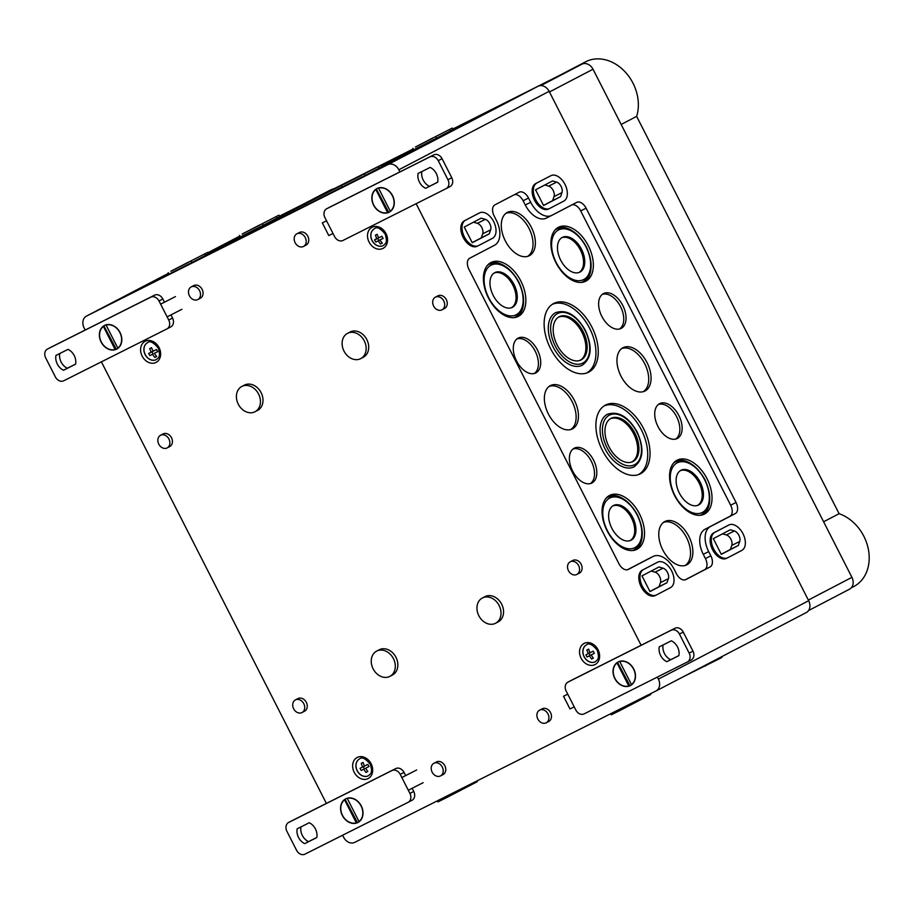 <?xml version="1.0" encoding="UTF-8"?>
<svg xmlns="http://www.w3.org/2000/svg" width="914" height="914" viewBox="0 0 914 914"><rect width="100%" height="100%" fill="white"/><g stroke="black" fill="none" stroke-linecap="round" stroke-linejoin="round"><path stroke-width="1.37" d="M413.608 149.679L407.484 153.369M414.979 149.45L407.313 153.026M359.579 758.906A9.506 7.575 -117.6 0 0 356.369 768.366A9.506 7.575 -117.6 0 0 368.376 775.758M362.664 767.006L360.059 768.308A18.714 11.311 63.3 0 0 361.19 770.479L363.806 769.177A19 11.482 63.3 0 0 365.954 772.433L367.828 771.485A18.771 11.345 -116.7 0 1 365.669 768.228L369.005 766.549A17.72 10.705 -116.7 0 1 367.862 764.378L364.537 766.069A18.771 11.345 -116.7 0 1 363.087 762.436L361.224 763.373A19 11.482 63.3 0 0 362.664 767.006L364.526 766.035M147.542 342.739A9.506 7.575 -117.6 0 0 145.223 354.541A9.506 7.575 -117.6 0 0 156.328 359.59M149.668 348.622A19 11.482 63.3 0 0 151.278 352.153L148.674 353.467A18.714 11.311 63.3 0 0 149.907 355.58L152.524 354.278A19 11.482 63.3 0 0 154.854 357.443L156.728 356.494A18.771 11.345 -116.7 0 1 154.386 353.33L157.722 351.639A17.72 10.705 -116.7 0 1 156.477 349.536L153.152 351.216A18.771 11.345 -116.7 0 1 151.541 347.674L149.668 348.622M586.502 644.884A9.506 7.575 -117.6 0 0 583.532 655.155A9.506 7.575 -117.6 0 0 595.3 661.736M588.33 653.613L585.92 654.812A18.314 11.071 63.3 0 0 587.051 656.983L589.461 655.784A18.966 11.471 63.3 0 0 591.621 659.04L593.357 658.16A18.966 11.471 -116.7 0 1 591.209 654.904L594.329 653.327A18.314 11.071 -116.7 0 1 593.197 651.156L590.078 652.733A18.966 11.471 -116.7 0 1 588.627 649.111L586.891 649.98A18.966 11.471 63.3 0 0 588.33 653.613L590.067 652.71M374.454 228.717A9.506 7.575 -117.6 0 0 372.661 241.445A9.506 7.575 -117.6 0 0 383.252 245.569M375.38 235.195A18.977 11.471 63.3 0 0 376.797 238.348A18.977 11.471 63.3 0 0 377.002 238.737L374.58 239.948A18.326 11.082 63.3 0 0 375.814 242.061L378.236 240.85A18.977 11.471 63.3 0 0 380.567 244.027L382.315 243.147A18.966 11.471 -116.7 0 1 379.984 239.982L383.115 238.394A18.291 11.059 -116.7 0 1 381.869 236.28L378.739 237.857A18.966 11.471 -116.7 0 1 377.128 234.327L375.38 235.195M389.741 676.44A14.258 11.356 62.4 0 1 373.163 668.911A14.258 11.356 62.4 0 1 376.671 651.099A14.258 11.356 62.4 0 1 393.34 658.48A14.258 11.356 62.4 0 1 389.867 676.371A14.258 11.356 62.4 0 1 389.741 676.44M376.671 651.099L379.219 649.774A14.258 11.356 62.4 0 1 395.888 657.155A14.258 11.356 62.4 0 1 392.414 675.046A14.258 11.356 62.4 0 1 392.289 675.115M495.445 623.325A14.258 11.356 62.4 0 1 478.867 615.796A14.258 11.356 62.4 0 1 482.375 597.985A14.258 11.356 62.4 0 1 499.044 605.365A14.258 11.356 62.4 0 1 495.571 623.257A14.258 11.356 62.4 0 1 495.445 623.325M482.375 597.985L484.923 596.659A14.258 11.356 62.4 0 1 501.592 604.04A14.258 11.356 62.4 0 1 498.119 621.931A14.258 11.356 62.4 0 1 497.993 622M254.903 411.803A14.258 11.356 62.4 0 1 238.326 404.274A14.258 11.356 62.4 0 1 241.833 386.462A14.258 11.356 62.4 0 1 258.491 393.843A14.258 11.356 62.4 0 1 255.029 411.734A14.258 11.356 62.4 0 1 254.903 411.803M241.833 386.462L244.381 385.125A14.258 11.356 62.4 0 1 261.038 392.517A14.258 11.356 62.4 0 1 257.577 410.409A14.258 11.356 62.4 0 1 257.451 410.466M360.607 358.688A14.258 11.356 62.4 0 1 344.03 351.159A14.258 11.356 62.4 0 1 347.537 333.347A14.258 11.356 62.4 0 1 364.195 340.728A14.258 11.356 62.4 0 1 360.733 358.619A14.258 11.356 62.4 0 1 360.607 358.688M347.537 333.347L350.085 332.011A14.258 11.356 62.4 0 1 366.743 339.402A14.258 11.356 62.4 0 1 363.269 357.294A14.258 11.356 62.4 0 1 363.155 357.351M301.94 712.577A7.129 5.678 62.4 0 1 293.657 708.818A7.129 5.678 62.4 0 1 295.405 699.907A7.129 5.678 62.4 0 1 303.745 703.597A7.129 5.678 62.4 0 1 302.008 712.543A7.129 5.678 62.4 0 1 301.94 712.577M295.405 699.907L297.953 698.582A7.129 5.678 62.4 0 1 306.281 702.272A7.129 5.678 62.4 0 1 304.556 711.218A7.129 5.678 62.4 0 1 304.488 711.252M167.102 447.94A7.129 5.678 62.4 0 1 158.808 444.181A7.129 5.678 62.4 0 1 160.567 435.27A7.129 5.678 62.4 0 1 168.896 438.96A7.129 5.678 62.4 0 1 167.159 447.906A7.129 5.678 62.4 0 1 167.102 447.94M160.567 435.27L163.115 433.944A7.129 5.678 62.4 0 1 171.444 437.635A7.129 5.678 62.4 0 1 169.707 446.58A7.129 5.678 62.4 0 1 169.65 446.615M576.768 574.483A7.129 5.678 62.4 0 1 568.485 570.724A7.129 5.678 62.4 0 1 570.233 561.813A7.129 5.678 62.4 0 1 578.573 565.503A7.129 5.678 62.4 0 1 576.837 574.449A7.129 5.678 62.4 0 1 576.768 574.483M570.233 561.813L572.781 560.488A7.129 5.678 62.4 0 1 581.121 564.178A7.129 5.678 62.4 0 1 579.385 573.124A7.129 5.678 62.4 0 1 579.316 573.158M441.93 309.846A7.129 5.678 62.4 0 1 433.636 306.076A7.129 5.678 62.4 0 1 435.395 297.176A7.129 5.678 62.4 0 1 443.724 300.866A7.129 5.678 62.4 0 1 441.988 309.812A7.129 5.678 62.4 0 1 441.93 309.846M435.395 297.176L437.943 295.839A7.129 5.678 62.4 0 1 446.272 299.529A7.129 5.678 62.4 0 1 444.535 308.486A7.129 5.678 62.4 0 1 444.478 308.509M440.445 775.94A7.129 5.678 62.4 0 1 432.151 772.181A7.129 5.678 62.4 0 1 433.91 763.27A7.129 5.678 62.4 0 1 442.239 766.972A7.129 5.678 62.4 0 1 440.502 775.917A7.129 5.678 62.4 0 1 440.445 775.94M433.91 763.27L436.458 761.945A7.129 5.678 62.4 0 1 444.787 765.635A7.129 5.678 62.4 0 1 443.05 774.581A7.129 5.678 62.4 0 1 442.993 774.615M546.149 722.825A7.129 5.678 62.4 0 1 537.855 719.067A7.129 5.678 62.4 0 1 539.614 710.155A7.129 5.678 62.4 0 1 547.943 713.857A7.129 5.678 62.4 0 1 546.206 722.803A7.129 5.678 62.4 0 1 546.149 722.825M539.614 710.155L542.162 708.83A7.129 5.678 62.4 0 1 550.491 712.52A7.129 5.678 62.4 0 1 548.754 721.466A7.129 5.678 62.4 0 1 548.697 721.5M197.732 299.598A7.129 5.678 62.4 0 1 189.438 295.828A7.129 5.678 62.4 0 1 191.197 286.916A7.129 5.678 62.4 0 1 199.526 290.618A7.129 5.678 62.4 0 1 197.79 299.564A7.129 5.678 62.4 0 1 197.732 299.598M191.197 286.916L193.745 285.591A7.129 5.678 62.4 0 1 202.074 289.281A7.129 5.678 62.4 0 1 200.337 298.227A7.129 5.678 62.4 0 1 200.28 298.261M303.437 246.483A7.129 5.678 62.4 0 1 295.142 242.713A7.129 5.678 62.4 0 1 296.901 233.801A7.129 5.678 62.4 0 1 305.23 237.503A7.129 5.678 62.4 0 1 303.494 246.449A7.129 5.678 62.4 0 1 303.437 246.483M296.901 233.801L299.449 232.476A7.129 5.678 62.4 0 1 307.778 236.166A7.129 5.678 62.4 0 1 306.041 245.112A7.129 5.678 62.4 0 1 305.984 245.146M268.922 224.124L268.236 222.776L349.251 181.486M268.236 222.776L208.255 253.578M208.346 253.749L187.758 264.9L342.282 186.902M414.899 149.302L381.698 166.645M383.092 238.36L379.984 239.982M382.292 243.124L380.567 244.027M381.538 239.16L378.236 240.85M381.526 239.137L375.814 242.061M378.762 240.531L377.665 238.394M378.727 237.834L377.002 238.737M594.306 653.293L591.209 654.904M593.346 658.137L591.621 659.04M587.051 656.983L589.461 655.784M590.09 655.407L588.993 653.27M157.699 351.604L154.386 353.33M156.705 356.471L154.854 357.443M149.907 355.58L152.524 354.278M153.061 353.935L151.975 351.799M153.141 351.193L151.278 352.153M368.97 766.503L365.669 768.228M367.805 771.462L365.954 772.433M361.19 770.479L363.806 769.177M364.435 768.788L363.349 766.652M516.536 360.973A19.525 11.802 -116.7 0 1 517.827 338.283A19.525 11.802 -116.7 0 1 537.466 350.051A19.525 11.802 -116.7 0 1 535.341 373.163A19.525 11.802 -116.7 0 1 516.536 360.973M534.176 373.54A19.365 11.711 63.3 0 0 535.204 351.193A19.365 11.711 63.3 0 0 516.821 339.003M572.632 471.064A19.525 11.802 -116.7 0 1 573.912 448.374A19.525 11.802 -116.7 0 1 593.563 460.142A19.525 11.802 -116.7 0 1 591.438 483.243A19.525 11.802 -116.7 0 1 572.632 471.064M590.261 483.632A19.365 11.711 63.3 0 0 591.301 461.284A19.365 11.711 63.3 0 0 572.907 449.094M548.4 414.031A24.278 14.681 -116.7 0 1 550 385.822A24.278 14.681 -116.7 0 1 574.426 400.446A24.278 14.681 -116.7 0 1 571.787 429.169A24.278 14.681 -116.7 0 1 548.4 414.031M570.599 429.58A24.118 14.578 63.3 0 0 572.118 401.6A24.118 14.578 63.3 0 0 548.971 386.531M488.43 297.918A30.219 18.269 -116.7 0 1 490.43 262.809A30.219 18.269 -116.7 0 1 520.831 281.009A30.219 18.269 -116.7 0 1 517.541 316.77A30.219 18.269 -116.7 0 1 488.43 297.918M504.425 265.837A30.059 18.177 63.3 0 0 489.401 263.495M516.376 317.192A30.059 18.177 63.3 0 0 523.459 303.722M511.314 307.778A19.365 11.711 63.3 0 0 512.834 285.145A19.365 11.711 63.3 0 0 493.926 273.172M514.045 284.528A19.457 11.756 63.3 0 0 494.474 272.818A19.457 11.756 63.3 0 0 493.114 295.256A19.457 11.756 63.3 0 0 511.931 307.55A19.457 11.756 63.3 0 0 514.045 284.528M513.679 317.661A29.465 17.812 63.3 0 0 515.667 316.895C525.059 309.949 526.11 298.33 518.821 282.038C510.081 266.774 500.209 260.844 489.207 264.237A29.465 17.812 63.3 0 0 487.402 265.38M607.09 530.794A30.219 18.269 -116.7 0 1 609.09 495.696A30.219 18.269 -116.7 0 1 639.492 513.897A30.219 18.269 -116.7 0 1 636.201 549.657A30.219 18.269 -116.7 0 1 607.09 530.794M623.085 498.724A30.059 18.177 63.3 0 0 608.061 496.371M635.036 550.068A30.059 18.177 63.3 0 0 642.119 536.609M629.975 540.665A19.365 11.711 63.3 0 0 631.494 518.021A19.365 11.711 63.3 0 0 612.586 506.059M632.705 517.415A19.457 11.756 63.3 0 0 613.134 505.693A19.457 11.756 63.3 0 0 611.774 528.132A19.457 11.756 63.3 0 0 630.591 540.437A19.457 11.756 63.3 0 0 632.705 517.415M632.339 550.548A29.465 17.812 63.3 0 0 634.327 549.782C643.719 542.836 644.77 531.217 637.481 514.925C628.741 499.661 618.869 493.731 607.867 497.125A29.465 17.812 63.3 0 0 606.062 498.267M505.316 240.862A24.278 14.681 -116.7 0 1 506.916 212.654A24.278 14.681 -116.7 0 1 531.342 227.278A24.278 14.681 -116.7 0 1 528.703 256.011A24.278 14.681 -116.7 0 1 505.316 240.862M527.515 256.423A24.118 14.578 63.3 0 0 529.035 228.443A24.118 14.578 63.3 0 0 505.888 213.362M662.81 549.965A24.278 14.681 -116.7 0 1 664.409 521.757A24.278 14.681 -116.7 0 1 688.836 536.381A24.278 14.681 -116.7 0 1 686.197 565.115A24.278 14.681 -116.7 0 1 662.81 549.965M685.009 565.515A24.118 14.578 63.3 0 0 686.528 537.546A24.118 14.578 63.3 0 0 663.381 522.465M550.536 348.588A38.537 23.296 -116.7 0 1 553.073 303.825A38.537 23.296 -116.7 0 1 591.849 327.029A38.537 23.296 -116.7 0 1 587.645 372.638A38.537 23.296 -116.7 0 1 550.536 348.588M586.491 373.072A38.377 23.204 63.3 0 0 589.564 328.183A38.377 23.204 63.3 0 0 552.033 304.499M579.876 360.436A24.118 14.578 63.3 0 0 581.887 332.182A24.118 14.578 63.3 0 0 558.226 317.341M583.143 331.553A24.21 14.635 63.3 0 0 558.797 316.975A24.21 14.635 63.3 0 0 557.094 344.898A24.21 14.635 63.3 0 0 580.516 360.196A24.21 14.635 63.3 0 0 583.143 331.553M555.758 312.588A29.465 17.812 63.3 0 0 553.073 346.92A29.465 17.812 63.3 0 0 582.218 365.246C591.609 358.299 592.66 346.68 585.371 330.388C576.631 315.124 566.76 309.195 555.758 312.588M602.315 450.214A38.537 23.296 -116.7 0 1 604.851 405.439A38.537 23.296 -116.7 0 1 643.627 428.655A38.537 23.296 -116.7 0 1 639.423 474.263A38.537 23.296 -116.7 0 1 602.315 450.214M638.269 474.686A38.377 23.204 63.3 0 0 641.342 429.809A38.377 23.204 63.3 0 0 603.811 406.113M631.654 462.061A24.118 14.578 63.3 0 0 633.676 433.807A24.118 14.578 63.3 0 0 610.004 418.966M634.922 433.179A24.21 14.635 63.3 0 0 610.575 418.601A24.21 14.635 63.3 0 0 608.873 446.512A24.21 14.635 63.3 0 0 632.294 461.821A24.21 14.635 63.3 0 0 634.922 433.179M607.536 414.213A29.465 17.812 63.3 0 0 604.851 448.534A29.465 17.812 63.3 0 0 633.996 466.871C643.387 459.925 644.439 448.306 637.149 432.014C628.409 416.75 618.538 410.82 607.536 414.213M555.941 262.695A30.219 18.269 -116.7 0 1 557.928 227.586A30.219 18.269 -116.7 0 1 588.33 245.786A30.219 18.269 -116.7 0 1 585.04 281.546A30.219 18.269 -116.7 0 1 555.941 262.695M571.936 230.614A30.059 18.177 63.3 0 0 556.9 228.272M583.875 281.958A30.059 18.177 63.3 0 0 590.97 268.499M578.813 272.555A19.365 11.711 63.3 0 0 580.333 249.91A19.365 11.711 63.3 0 0 561.424 237.948M581.544 249.305A19.457 11.756 63.3 0 0 561.973 237.594A19.457 11.756 63.3 0 0 560.613 260.022A19.457 11.756 63.3 0 0 579.43 272.326A19.457 11.756 63.3 0 0 581.544 249.305M581.178 282.437A29.465 17.812 63.3 0 0 583.166 281.672C592.558 274.726 593.609 263.106 586.32 246.814C577.579 231.55 567.708 225.621 556.706 229.014A29.465 17.812 63.3 0 0 554.912 230.157M674.601 495.571A30.219 18.269 -116.7 0 1 676.589 460.462A30.219 18.269 -116.7 0 1 706.99 478.662A30.219 18.269 -116.7 0 1 703.7 514.433A30.219 18.269 -116.7 0 1 674.601 495.571M690.596 463.501A30.059 18.177 63.3 0 0 675.56 461.147M702.535 514.845A30.059 18.177 63.3 0 0 709.63 501.386M697.473 505.431A19.365 11.711 63.3 0 0 698.993 482.798A19.365 11.711 63.3 0 0 680.085 470.824M700.204 482.192A19.457 11.756 63.3 0 0 680.633 470.47A19.457 11.756 63.3 0 0 679.273 492.909A19.457 11.756 63.3 0 0 698.09 505.214A19.457 11.756 63.3 0 0 700.204 482.192M699.838 515.313A29.465 17.812 63.3 0 0 701.826 514.548C711.218 507.613 712.269 495.994 704.98 479.69C696.24 464.438 686.368 458.508 675.366 461.901A29.465 17.812 63.3 0 0 673.572 463.032M620.994 376.145A24.278 14.681 -116.7 0 1 622.594 347.937A24.278 14.681 -116.7 0 1 647.032 362.561A24.278 14.681 -116.7 0 1 644.381 391.295A24.278 14.681 -116.7 0 1 620.994 376.145M643.193 391.695A24.118 14.578 63.3 0 0 644.713 363.726A24.118 14.578 63.3 0 0 621.566 348.645M601.869 316.438A19.525 11.802 -116.7 0 1 603.16 293.76A19.525 11.802 -116.7 0 1 622.8 305.516A19.525 11.802 -116.7 0 1 620.675 328.629A19.525 11.802 -116.7 0 1 601.869 316.438M619.509 329.006A19.365 11.711 63.3 0 0 620.537 306.658A19.365 11.711 63.3 0 0 602.155 294.468M657.966 426.53A19.525 11.802 -116.7 0 1 659.245 403.851A19.525 11.802 -116.7 0 1 678.896 415.607A19.525 11.802 -116.7 0 1 676.771 438.72A19.525 11.802 -116.7 0 1 657.966 426.53M675.595 439.097A19.365 11.711 63.3 0 0 676.634 416.75A19.365 11.711 63.3 0 0 658.24 404.559M544.801 184.982L548.674 186.113A6.798 4.113 -116.7 0 1 554.01 196.601L552.627 200.634L543.51 205.399M535.558 189.804L543.567 205.513L560.568 196.647L561.961 192.614A6.798 4.113 -116.7 0 0 556.615 182.126L552.57 180.938L535.558 189.804M552.627 200.634L560.568 196.647M722.551 533.822L726.413 534.953A6.798 4.113 -116.7 0 1 731.76 545.441L730.366 549.474L721.249 554.227M713.308 538.643L721.306 554.352L738.318 545.475L739.7 541.454A6.798 4.113 -116.7 0 0 734.365 530.965L730.309 529.766L713.308 538.643M730.366 549.474L738.318 545.475M651.225 571.044L655.087 572.175A6.798 4.113 -116.7 0 1 660.434 582.664L659.04 586.697L649.923 591.449M641.982 575.866L649.991 591.575L666.991 582.698L668.374 578.665A6.798 4.113 -116.7 0 0 663.038 568.177L658.983 566.988L641.982 575.866M659.04 586.697L666.991 582.698M473.486 222.205L477.348 223.336A6.798 4.113 -116.7 0 1 482.683 233.824L481.301 237.857L472.184 242.61M464.243 227.026L472.241 242.736L489.253 233.858L490.635 229.837A6.798 4.113 -116.7 0 0 485.288 219.349L481.244 218.149L464.243 227.026M481.301 237.857L489.253 233.858M628.192 569.479L653.122 556.466A21.388 12.933 -116.7 0 1 653.224 556.409L647.809 559.128A21.388 12.933 -116.7 0 0 647.706 559.185L627.53 569.719M572.038 204.816A9.506 5.747 -116.7 0 1 580.698 210.906L730.64 505.191A9.506 5.747 -116.7 0 1 729.852 516.319L705.025 529.275A21.388 12.933 -116.7 0 0 703.266 554.318L705.425 558.545A9.506 5.747 -116.7 0 1 704.648 569.673L685.1 579.876M551.645 215.453L546.446 218.058A21.388 12.933 -116.7 0 1 546.344 218.115A21.388 12.933 -116.7 0 1 525.276 204.987L530.691 202.268L528.532 198.03A9.506 5.747 -116.7 0 0 519.175 192.203A9.506 5.747 -116.7 0 0 519.118 192.226L494.92 204.85A9.506 5.747 -116.7 0 0 494.143 215.978L496.302 220.217A21.388 12.933 -116.7 0 1 494.543 245.249L469.716 258.216A9.506 5.747 -116.7 0 0 468.928 269.333L618.869 563.618A9.506 5.747 -116.7 0 0 628.238 569.456A9.506 5.747 -116.7 0 0 628.284 569.433M514.468 194.659A9.506 5.747 -116.7 0 1 523.116 200.76L525.276 204.987M653.224 556.409A21.388 12.933 -116.7 0 1 674.292 569.536L676.451 573.775A9.506 5.747 -116.7 0 0 685.808 579.613A9.506 5.747 -116.7 0 0 685.854 579.579L710.052 566.954A9.506 5.747 -116.7 0 0 710.841 555.826L708.681 551.599A21.388 12.933 -116.7 0 1 710.429 526.555L735.267 513.599A9.506 5.747 -116.7 0 0 736.044 502.472L586.103 208.186A9.506 5.747 -116.7 0 0 576.745 202.36A9.506 5.747 -116.7 0 0 576.7 202.382L551.862 215.338A21.388 12.933 -116.7 0 1 551.759 215.396A21.388 12.933 -116.7 0 1 530.691 202.268M714.851 532.314L728.869 525.002A14.258 8.614 -116.7 0 1 728.938 524.967A14.258 8.614 -116.7 0 1 743.013 533.776A14.258 8.614 -116.7 0 1 741.814 550.411L727.795 557.723A14.258 8.614 -116.7 0 1 727.727 557.757A14.258 8.614 -116.7 0 1 713.651 548.948A14.258 8.614 -116.7 0 1 714.851 532.314L713.674 532.908A14.258 8.614 -116.7 0 0 712.474 549.543A14.258 8.614 -116.7 0 0 726.539 558.351A14.258 8.614 -116.7 0 0 726.619 558.317L727.658 557.791M713.674 532.908L727.681 525.596A14.258 8.614 -116.7 0 1 727.75 525.561A14.258 8.614 -116.7 0 1 727.818 525.527M643.525 569.536L657.543 562.224A14.258 8.614 -116.7 0 1 657.612 562.19A14.258 8.614 -116.7 0 1 671.687 570.999A14.258 8.614 -116.7 0 1 670.488 587.633L656.469 594.945A14.258 8.614 -116.7 0 1 656.401 594.98A14.258 8.614 -116.7 0 1 642.325 586.171A14.258 8.614 -116.7 0 1 643.525 569.536L642.348 570.13A14.258 8.614 -116.7 0 0 641.148 586.765A14.258 8.614 -116.7 0 0 655.224 595.574A14.258 8.614 -116.7 0 0 655.292 595.54L656.332 595.014M642.348 570.13L656.355 562.818A14.258 8.614 -116.7 0 1 656.423 562.784A14.258 8.614 -116.7 0 1 656.503 562.75M536.861 182.994L550.879 175.682A14.258 8.614 -116.7 0 1 550.948 175.648A14.258 8.614 -116.7 0 1 565.023 184.457A14.258 8.614 -116.7 0 1 563.824 201.08L549.805 208.392A14.258 8.614 -116.7 0 1 549.737 208.426A14.258 8.614 -116.7 0 1 535.661 199.618A14.258 8.614 -116.7 0 1 536.861 182.994L535.684 183.588A14.258 8.614 -116.7 0 0 534.484 200.212A14.258 8.614 -116.7 0 0 548.549 209.032A14.258 8.614 -116.7 0 0 548.629 208.986L549.668 208.472M535.684 183.588L549.691 176.276A14.258 8.614 -116.7 0 1 549.76 176.242A14.258 8.614 -116.7 0 1 549.828 176.208M465.534 220.205L479.553 212.893A14.258 8.614 -116.7 0 1 479.622 212.859A14.258 8.614 -116.7 0 1 493.697 221.668A14.258 8.614 -116.7 0 1 492.497 238.303L478.479 245.615A14.258 8.614 -116.7 0 1 478.41 245.649A14.258 8.614 -116.7 0 1 464.346 236.84A14.258 8.614 -116.7 0 1 465.534 220.205L464.358 220.8A14.258 8.614 -116.7 0 0 463.158 237.434A14.258 8.614 -116.7 0 0 477.234 246.243A14.258 8.614 -116.7 0 0 477.302 246.209L478.342 245.683M464.358 220.8L478.365 213.499A14.258 8.614 -116.7 0 1 478.433 213.453A14.258 8.614 -116.7 0 1 478.513 213.419M259.485 225.05L242.416 233.961L259.576 225.244M188.158 262.272L171.089 271.184L188.261 262.467M361.19 175.328L344.121 184.228L361.293 175.522M432.516 138.105L415.447 147.017L432.619 138.3M521.129 758.757L509.978 764.355M242.107 234.041L278.976 215.156L242.107 234.041M278.976 215.156L279.73 216.641L263.163 225.324L240.313 236.897L239.559 235.412M476.959 780.944L477.325 781.653L446.615 797.591L437.909 801.909L437.372 800.847M170.781 271.264L207.649 252.378L170.781 271.264M207.649 252.378L208.403 253.864L191.837 262.547L168.987 274.12L168.233 272.635M650.322 693.84L650.688 694.549L619.966 710.486L611.272 714.805L610.723 713.731M344.144 184.148L381.001 165.274L344.144 184.148M381.001 165.274L381.755 166.748L365.189 175.431L342.339 187.004L341.585 185.531M721.683 656.698L722.003 657.326L719.455 658.708L682.392 677.205M415.459 146.937L452.327 128.051L415.459 146.937M452.327 128.051L453.081 129.537L436.515 138.22L413.665 149.782L412.911 148.308M85.185 330.034L84.099 327.92A9.506 7.575 62.4 0 1 86.476 316.095A9.506 7.575 62.4 0 1 86.556 316.05L387.764 164.691A9.506 7.575 62.4 0 1 398.847 169.764L399.932 171.878M657.337 677.08L658.388 679.148A9.506 7.575 62.4 0 1 656.024 690.973A9.506 7.575 62.4 0 1 655.944 691.007L354.723 842.365A9.506 7.575 62.4 0 1 343.641 837.293L342.601 835.236M326.389 803.417L101.397 361.853M416.133 203.696L641.125 645.273M236.68 237.709A9.506 7.575 62.4 0 1 236.76 237.663A9.506 7.575 62.4 0 1 236.84 237.617L239.902 236.086M452.853 129.08L538.06 86.27A9.506 7.575 62.4 0 1 549.143 91.331L808.684 600.715A9.506 7.575 62.4 0 1 806.308 612.54A9.506 7.575 62.4 0 1 806.228 612.586L656.103 690.927M381.104 165.48L413.391 149.256M279.501 216.195L413.254 148.982M628.775 685.968L629.472 684.792L617.67 662.593L617.041 662.924L628.775 685.968A13.07 10.408 62.4 0 1 614.962 678.439A13.07 10.408 62.4 0 1 617.041 662.924M632.911 683.592A13.07 10.408 62.4 0 1 632.122 684.278L631.483 684.609L619.738 661.565A13.07 10.408 62.4 0 1 633.562 669.094A13.07 10.408 62.4 0 1 631.483 684.609M621.154 661.051A13.07 10.408 62.4 0 0 620.378 661.233L619.738 661.565M618.618 661.725A13.31 10.602 -117.6 0 0 617.133 662.879M628.958 685.866A13.31 10.602 -117.6 0 0 630.911 685.283M618.218 661.907A13.31 10.602 -117.6 0 0 618.104 661.965A13.31 10.602 -117.6 0 0 614.859 678.668A13.31 10.602 -117.6 0 0 630.42 685.557A13.31 10.602 -117.6 0 0 633.699 668.934A13.31 10.602 -117.6 0 0 618.218 661.907M571.73 680.142L567.902 682.141A7.129 5.678 62.4 0 0 566.132 691.007L567.754 694.183L563.527 696.251L570.005 708.956L574.221 706.888L575.843 710.064A7.129 5.678 62.4 0 0 584.149 713.868L687.317 662.022A7.129 5.678 62.4 0 0 687.374 661.987A7.129 5.678 62.4 0 0 689.156 653.122L692.972 651.134L683.261 632.077A7.129 5.678 -117.6 0 0 674.955 628.272L571.787 680.107A7.129 5.678 -117.6 0 0 571.73 680.142A7.129 5.678 -117.6 0 0 571.661 680.176M567.902 682.141A7.129 5.678 62.4 0 1 567.971 682.107L671.139 630.272A7.129 5.678 62.4 0 1 679.445 634.065L689.156 653.122M666.809 661.69A11.882 9.46 62.4 0 1 659.268 646.872L671.344 640.805A11.882 9.46 62.4 0 1 678.896 655.624L666.809 661.69L678.908 655.532M663.073 644.953A11.882 9.46 -117.6 0 0 670.636 659.691M687.442 661.965L691.133 660.034A7.129 5.678 -117.6 0 0 691.201 659.999A7.129 5.678 -117.6 0 0 692.972 651.134M360.447 820.498A13.07 10.408 62.4 0 1 359.659 821.183L359.019 821.515L347.286 798.47A13.07 10.408 62.4 0 1 361.099 805.999A13.07 10.408 62.4 0 1 359.019 821.515M348.691 797.956A13.07 10.408 62.4 0 0 347.914 798.139L347.286 798.47M356.311 822.874L357.008 821.697L345.206 799.499L344.578 799.83L356.311 822.874A13.07 10.408 62.4 0 1 342.499 815.345A13.07 10.408 62.4 0 1 344.578 799.83M346.155 798.63A13.31 10.602 -117.6 0 0 344.669 799.784M356.494 822.771A13.31 10.602 -117.6 0 0 358.459 822.189M357.842 822.531A13.31 10.602 -117.6 0 0 357.957 822.474A13.31 10.602 -117.6 0 0 361.19 805.771A13.31 10.602 -117.6 0 0 345.641 798.87A13.31 10.602 -117.6 0 0 342.362 815.505A13.31 10.602 -117.6 0 0 357.842 822.531M416.658 769.976L401.84 777.551L400.218 774.375L404.034 772.387A7.129 5.678 -117.6 0 0 395.728 768.583L292.56 820.418A7.129 5.678 -117.6 0 0 292.503 820.452A7.129 5.678 -117.6 0 0 292.434 820.486M423.136 782.681L408.307 790.256L409.929 793.432A7.129 5.678 62.4 0 1 408.147 802.298A7.129 5.678 62.4 0 1 408.09 802.332L304.922 854.167A7.129 5.678 62.4 0 1 296.616 850.374L286.905 831.317A7.129 5.678 62.4 0 1 288.675 822.44A7.129 5.678 62.4 0 1 288.744 822.417L391.912 770.571A7.129 5.678 62.4 0 1 400.218 774.375M309.24 822.749A11.882 9.46 62.4 0 1 316.792 837.567L304.716 843.633A11.882 9.46 62.4 0 1 297.164 828.815L309.24 822.749M300.969 826.907A11.882 9.46 -117.6 0 0 308.532 841.645L304.716 843.633M316.804 837.487L308.532 841.645M408.307 790.256L401.84 777.551L405.656 775.563L404.034 772.387M408.215 802.264L411.906 800.333A7.129 5.678 -117.6 0 0 411.974 800.31A7.129 5.678 -117.6 0 0 413.745 791.433L412.157 788.314M387.57 212.574L388.267 211.408L376.465 189.198L375.837 189.541L387.57 212.574A13.07 10.408 62.4 0 1 373.757 205.056A13.07 10.408 62.4 0 1 375.837 189.541M391.706 210.197A13.07 10.408 62.4 0 1 390.918 210.883L390.278 211.214L378.545 188.181A13.07 10.408 62.4 0 1 392.357 195.699A13.07 10.408 62.4 0 1 390.278 211.214M379.95 187.656A13.07 10.408 62.4 0 0 379.173 187.838L378.545 188.181M377.413 188.33A13.31 10.602 -117.6 0 0 375.928 189.484M387.753 212.482A13.31 10.602 -117.6 0 0 389.718 211.888M377.014 188.524A13.31 10.602 -117.6 0 0 376.899 188.581A13.31 10.602 -117.6 0 0 373.655 205.284A13.31 10.602 -117.6 0 0 389.215 212.174A13.31 10.602 -117.6 0 0 392.494 195.55A13.31 10.602 -117.6 0 0 377.014 188.524M330.525 206.758L326.698 208.746A7.129 5.678 62.4 0 0 324.927 217.623L326.549 220.8L322.322 222.867L328.8 235.572L333.016 233.493L334.638 236.669A7.129 5.678 62.4 0 0 342.944 240.473L446.112 188.638A7.129 5.678 62.4 0 0 446.169 188.604A7.129 5.678 62.4 0 0 447.951 179.738L451.767 177.739L442.068 158.682A7.129 5.678 -117.6 0 0 433.75 154.889L330.582 206.724A7.129 5.678 -117.6 0 0 330.525 206.758A7.129 5.678 -117.6 0 0 330.468 206.793M326.698 208.746A7.129 5.678 62.4 0 1 326.766 208.723L429.934 156.877A7.129 5.678 62.4 0 1 438.24 160.681L447.951 179.738M425.616 188.295A11.882 9.46 62.4 0 1 418.064 173.477L430.14 167.411A11.882 9.46 62.4 0 1 437.692 182.229L425.616 188.295L437.703 182.149M421.868 171.569A11.882 9.46 -117.6 0 0 429.431 186.307M446.238 188.57L449.928 186.639A7.129 5.678 -117.6 0 0 449.996 186.605A7.129 5.678 -117.6 0 0 451.767 177.739M119.243 347.114A13.07 10.408 62.4 0 1 118.454 347.788L117.815 348.12L106.081 325.087A13.07 10.408 62.4 0 1 119.894 332.605A13.07 10.408 62.4 0 1 117.815 348.12M107.486 324.561A13.07 10.408 62.4 0 0 106.71 324.756L106.081 325.087M115.107 349.479L115.804 348.314L104.013 326.115L103.373 326.447L115.107 349.479A13.07 10.408 62.4 0 1 101.294 341.962A13.07 10.408 62.4 0 1 103.373 326.447M104.961 325.235A13.31 10.602 -117.6 0 0 103.465 326.389M115.29 349.388A13.31 10.602 -117.6 0 0 117.255 348.794M116.638 349.137A13.31 10.602 -117.6 0 0 116.752 349.079A13.31 10.602 -117.6 0 0 119.985 332.376A13.31 10.602 -117.6 0 0 104.436 325.487A13.31 10.602 -117.6 0 0 101.157 342.11A13.31 10.602 -117.6 0 0 116.638 349.137M175.454 296.593L160.636 304.168L159.013 300.992L162.841 298.992A7.129 5.678 -117.6 0 0 154.523 295.188L51.355 347.034A7.129 5.678 -117.6 0 0 51.298 347.069A7.129 5.678 -117.6 0 0 51.241 347.092M181.932 309.298L167.102 316.861L168.724 320.037A7.129 5.678 62.4 0 1 166.942 328.914A7.129 5.678 62.4 0 1 166.885 328.937L63.717 380.784A7.129 5.678 62.4 0 1 55.411 376.979L45.7 357.922A7.129 5.678 62.4 0 1 47.471 349.057A7.129 5.678 62.4 0 1 47.539 349.022L150.707 297.187A7.129 5.678 62.4 0 1 159.013 300.992M68.036 349.365A11.882 9.46 62.4 0 1 75.588 364.183L63.512 370.25A11.882 9.46 62.4 0 1 55.96 355.432L68.036 349.365M59.764 353.512A11.882 9.46 -117.6 0 0 67.328 368.251L63.512 370.25M75.611 364.103L67.328 368.251M167.102 316.861L160.636 304.168L164.451 302.168L162.841 298.992M167.011 328.88L170.701 326.949A7.129 5.678 -117.6 0 0 170.769 326.915A7.129 5.678 -117.6 0 0 172.54 318.049L170.952 314.919M559.768 75.302L585.566 61.832A40.399 32.173 62.4 0 1 625.016 71.772A40.399 32.173 62.4 0 1 636.647 116.375L839.098 513.702A40.399 32.173 62.4 0 1 868.3 548.96A40.399 32.173 62.4 0 1 853.79 586.525L851.242 587.862M303.562 204.039L329.36 190.58A40.399 32.173 62.4 0 1 334.193 188.65M621.166 124.464L636.647 116.375M823.605 521.78L839.098 513.702M452.83 129.034L581.944 64.163A9.506 7.575 62.4 0 1 593.026 69.236L851.917 577.34A9.506 7.575 62.4 0 1 849.552 589.164A9.506 7.575 62.4 0 1 849.472 589.21L808.547 610.563L849.552 589.164M281.581 215.087A9.506 7.575 62.4 0 1 281.661 215.053A9.506 7.575 62.4 0 1 281.74 215.007L413.231 148.936M374.58 239.948L376.797 238.348M371.118 763.773A11.882 9.46 -117.6 0 0 353.764 760.974A11.882 9.46 -117.6 0 0 363.109 779.311A11.882 9.46 -117.6 0 0 371.118 763.773M359.545 758.928A9.506 7.575 -117.6 0 0 357.225 770.856A9.506 7.575 -117.6 0 0 368.331 775.78C370.227 773.93 373.186 773.644 370.273 764.184C365.429 758.391 361.853 756.643 359.545 758.928M598.042 649.74A11.882 9.46 -117.6 0 0 580.676 646.952A11.882 9.46 -117.6 0 0 590.021 665.289A11.882 9.46 -117.6 0 0 598.042 649.74M586.457 644.907A9.506 7.575 -117.6 0 0 584.137 656.835A9.506 7.575 -117.6 0 0 595.254 661.759C597.139 659.908 600.11 659.622 597.196 650.162C592.341 644.37 588.765 642.622 586.457 644.907M159.07 347.606A11.882 9.46 -117.6 0 0 141.716 344.807A11.882 9.46 -117.6 0 0 151.061 363.144A11.882 9.46 -117.6 0 0 159.07 347.606M147.497 342.761A9.506 7.575 -117.6 0 0 145.177 354.689A9.506 7.575 -117.6 0 0 156.294 359.613C158.179 357.774 161.138 357.477 158.236 348.017C153.381 342.236 149.805 340.476 147.497 342.761M385.994 233.584A11.882 9.46 -117.6 0 0 368.639 230.785A11.882 9.46 -117.6 0 0 377.973 249.122A11.882 9.46 -117.6 0 0 385.994 233.584M374.409 228.74A9.506 7.575 -117.6 0 0 372.101 240.668A9.506 7.575 -117.6 0 0 383.206 245.592C385.102 243.752 388.062 243.455 385.148 233.995C380.304 228.214 376.717 226.455 374.409 228.74M305.847 205.559L304.933 203.753M293.954 211.545L293.074 209.809M242.141 237.571L241.547 236.406M238.76 239.274L238.166 238.108M226.866 245.249L226.306 244.164M518.524 282.197A27.797 16.806 63.3 0 0 485.243 272.406A27.797 16.806 63.3 0 0 507.099 315.307A27.797 16.806 63.3 0 0 518.524 282.197M637.184 515.085A27.797 16.806 63.3 0 0 603.903 505.293A27.797 16.806 63.3 0 0 625.759 548.194A27.797 16.806 63.3 0 0 637.184 515.085M585.074 330.548A27.797 16.806 63.3 0 0 551.793 320.757A27.797 16.806 63.3 0 0 573.649 363.658A27.797 16.806 63.3 0 0 585.074 330.548M636.852 432.173A27.797 16.806 63.3 0 0 603.571 422.382A27.797 16.806 63.3 0 0 625.427 465.283A27.797 16.806 63.3 0 0 636.852 432.173M586.023 246.974A27.797 16.806 63.3 0 0 552.742 237.183A27.797 16.806 63.3 0 0 574.598 280.084A27.797 16.806 63.3 0 0 586.023 246.974M704.683 479.85A27.797 16.806 63.3 0 0 671.402 470.07A27.797 16.806 63.3 0 0 693.258 512.971A27.797 16.806 63.3 0 0 704.683 479.85M554.01 196.601L561.961 192.614M548.674 186.113L556.615 182.126M731.76 545.441L739.7 541.454M726.413 534.953L734.365 530.965M660.434 582.664L668.374 578.665M655.087 572.175L663.038 568.177M482.683 233.824L490.635 229.837M477.348 223.336L485.288 219.349M647.706 559.185L653.122 556.466M704.648 569.673L710.052 566.954M705.425 558.545L710.841 555.826M703.266 554.318L708.681 551.599M705.025 529.275L710.429 526.555M729.852 516.319L735.267 513.599M730.64 505.191L736.044 502.472M580.698 210.906L586.103 208.186M523.116 200.76L528.532 198.03M727.681 525.596L728.869 525.002M656.355 562.818L657.543 562.224M549.691 176.276L550.879 175.682M478.365 213.499L479.553 212.893M263.163 225.324L262.409 223.839M277.171 218.012L276.416 216.527M191.837 262.547L191.083 261.061M205.844 255.235L205.09 253.749M365.189 175.431L364.435 173.957M379.196 168.13L378.442 166.645M436.515 138.22L435.761 136.734M450.522 130.908L449.768 129.422M236.84 237.617L207.844 252.755L236.76 237.663M86.476 316.095L168.553 273.263L86.556 316.05M808.684 600.715L658.388 679.148M549.143 91.331L398.847 169.764M538.06 86.27L387.764 164.691M474.777 783.035L474.377 782.247M460.759 790.347L460.256 789.342M648.129 695.92L647.729 695.143M634.122 703.232L633.608 702.238M719.455 658.708L719.112 658.046M705.437 666.009L705.105 665.358M567.754 694.183L574.221 706.888M567.971 682.107L571.787 680.107M671.139 630.272L674.955 628.272M679.445 634.065L683.261 632.077M391.912 770.571L395.728 768.583M288.744 822.417L292.56 820.418M409.929 793.432L413.745 791.433M326.549 220.8L333.016 233.493M326.766 208.723L330.582 206.724M429.934 156.877L433.75 154.889M438.24 160.681L442.068 158.682M150.707 297.187L154.523 295.188M47.539 349.022L51.355 347.034M168.724 320.037L172.54 318.049M851.917 577.34L808.353 600.075M593.026 69.236L549.463 91.96M581.944 64.163L540.837 85.608M392.414 675.046L389.867 676.371M498.119 621.931L495.571 623.257M257.577 410.409L255.029 411.734M363.269 357.294L360.733 358.619M304.556 711.218L302.008 712.543M169.707 446.58L167.159 447.906M579.385 573.124L576.837 574.449M444.535 308.486L441.988 309.812M443.05 774.581L440.502 775.917M548.754 721.466L546.206 722.803M200.337 298.227L197.79 299.564M306.041 245.112L303.494 246.449M214.756 250.619L215.041 251.19M551.759 215.396L546.344 218.115M727.727 557.757L726.539 558.351M728.938 524.967L727.75 525.561M656.401 594.98L655.224 595.574M657.612 562.19L656.423 562.784M549.737 208.426L548.549 209.032M550.948 175.648L549.76 176.242M478.41 245.649L477.234 246.243M479.622 212.859L478.433 213.453M656.024 690.973L806.308 612.54M691.201 659.999L687.374 661.987M411.974 800.31L408.147 802.298M292.503 820.452L288.675 822.44M449.996 186.605L446.169 188.604M170.769 326.915L166.942 328.914M51.298 347.069L47.471 349.057"/></g></svg>
